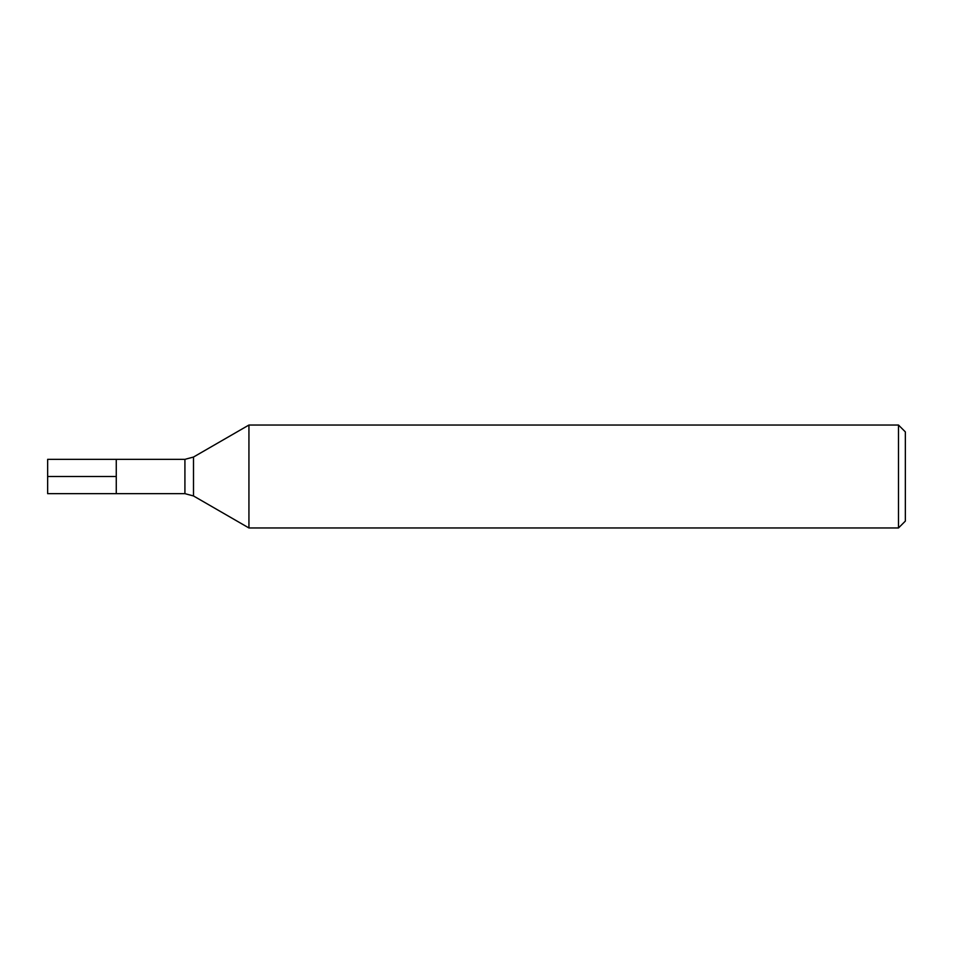 <?xml version="1.0" encoding="UTF-8"?>
<svg xmlns="http://www.w3.org/2000/svg" width="953" height="953" viewBox="0 0 953 953"><rect width="100%" height="100%" fill="white"/><g stroke="black" fill="none" stroke-linecap="round" stroke-linejoin="round"><path stroke-width="1.43" d="M184.918 459.346L47.65 459.346L47.65 493.654L116.266 493.654L116.266 459.346L116.266 493.654L184.918 493.654L184.918 459.346L193.495 457.047L193.495 495.953L248.936 527.962L898.488 527.962L898.488 425.038L248.936 425.038L248.936 527.962M898.488 425.038L905.35 431.9L905.35 521.1L898.488 527.962M47.65 476.5L116.266 476.5L47.65 476.5M193.495 457.047L248.936 425.038M184.918 493.654L193.495 495.953"/></g></svg>
